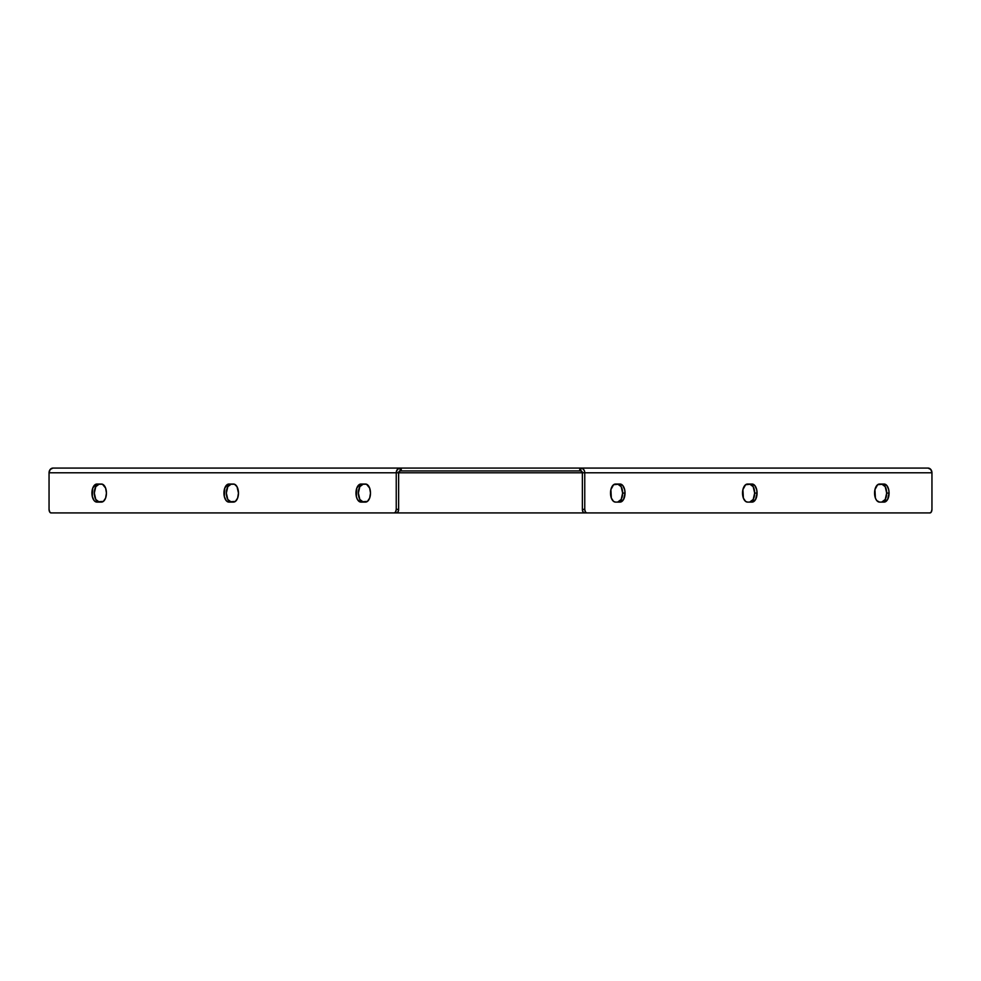 <?xml version="1.0" encoding="UTF-8"?>
<svg xmlns="http://www.w3.org/2000/svg" width="981" height="981" viewBox="0 0 981 981"><rect width="100%" height="100%" fill="white"/><g stroke="black" fill="none" stroke-linecap="round" stroke-linejoin="round"><path stroke-width="1.47" d="M757.062 493.075A9.025 4.979 -90 0 1 752.071 502.1L755.591 499.452L757.062 493.075L754.659 493.075L757.062 493.075L756.682 489.617L754.843 485.558L752.071 484.038L745.609 484.724L742.911 489.617L743.377 498.09L745.609 501.414L747.522 502.1A9.025 4.979 -90 0 1 742.531 493.075A9.025 4.979 -90 0 1 747.522 484.038L752.071 484.038A9.025 4.979 -90 0 1 757.062 493.075M749.68 502.1A9.025 4.979 90 0 0 754.659 493.075A9.025 4.979 90 0 0 749.68 484.038L753.2 486.686L754.659 493.075L753.2 499.452L749.68 502.1M625.032 493.075A9.025 4.979 -90 0 1 620.041 502.1L623.573 499.452L625.032 493.075L622.641 493.075L625.032 493.075L624.652 489.617L622.812 485.558L620.041 484.038L613.579 484.724L610.881 489.617L611.347 498.09L613.579 501.414L615.492 502.1A9.025 4.979 -90 0 1 610.513 493.075A9.025 4.979 -90 0 1 615.492 484.038L620.041 484.038A9.025 4.979 -90 0 1 625.032 493.075M617.65 502.1A9.025 4.979 90 0 0 622.641 493.075A9.025 4.979 90 0 0 617.65 484.038L621.181 486.686L622.641 493.075L621.181 499.452L617.65 502.1M889.08 493.075A9.025 4.979 -90 0 1 884.102 502.1L887.621 499.452L889.08 493.075L886.689 493.075L889.08 493.075L888.7 489.617L886.873 485.558L884.102 484.038L877.639 484.724L874.942 489.617L875.395 498.09L876.769 500.58L879.54 502.1A9.025 4.979 -90 0 1 874.562 493.075A9.025 4.979 -90 0 1 879.54 484.038L884.102 484.038A9.025 4.979 -90 0 1 889.08 493.075M881.711 502.1A9.025 4.979 90 0 0 886.689 493.075A9.025 4.979 90 0 0 881.711 484.038L885.23 486.686L886.689 493.075L885.23 499.452L881.711 502.1M106.439 493.075A9.025 4.979 90 0 1 101.46 502.1L96.898 502.1A9.025 4.979 90 0 1 91.92 493.075A9.025 4.979 90 0 1 96.898 484.038L101.46 484.038A9.025 4.979 90 0 1 106.439 493.075L105.605 488.06L102.429 484.209L95.93 484.209L92.754 488.06L92.3 496.533L94.127 500.58L95.93 501.929L103.361 501.414L105.605 498.09L106.439 493.075M238.469 493.075A9.025 4.979 90 0 1 233.478 502.1L228.929 502.1A9.025 4.979 90 0 1 223.938 493.075A9.025 4.979 90 0 1 228.929 484.038L233.478 484.038A9.025 4.979 90 0 1 238.469 493.075L237.01 486.686L234.459 484.209L227.96 484.209L224.784 488.06L224.318 496.533L226.157 500.58L227.96 501.929L235.391 501.414L237.623 498.09L238.469 493.075M370.487 493.075A9.025 4.979 90 0 1 365.508 502.1L360.959 502.1A9.025 4.979 90 0 1 355.968 493.075A9.025 4.979 90 0 1 360.959 484.038L365.508 484.038A9.025 4.979 90 0 1 370.487 493.075L369.653 488.06L366.477 484.209L359.978 484.209L356.814 488.06L356.348 496.533L357.427 499.452L359.978 501.929L367.421 501.414L369.653 498.09L370.487 493.075M580.826 470.941L400.174 470.941L401.229 470.941L401.229 468.072L52.986 468.072L50.203 469.458L49.05 472.793L396.238 472.793L397.391 469.458L400.174 468.072L400.174 470.941L398.629 472.793L396.238 472.793A4.721 3.936 -90 0 1 400.174 468.072L400.174 470.941A1.852 1.545 -90 0 0 398.629 472.793L398.629 509.335L396.238 509.335A3.593 1.974 90 0 1 394.252 512.928L396.655 512.928A3.593 1.974 -90 0 0 398.629 509.335L398.053 511.874L396.655 512.928L51.024 512.928A3.593 1.974 90 0 1 49.05 509.335L49.05 472.793L398.629 472.793L398.629 509.335L396.238 509.335L396.238 472.793L396.238 509.335L395.662 511.874L394.252 512.928L51.024 512.928L49.626 511.874L49.05 509.335L49.05 472.793A4.721 3.936 90 0 1 52.986 468.072L579.771 468.072L401.229 468.072L401.229 470.941L580.826 470.941L580.826 468.072L579.771 468.072L579.771 470.941L579.771 468.072L582.334 468.44L584.1 470.169L584.762 472.793L398.629 472.793L582.371 472.793L580.826 470.941L580.826 468.072A4.721 3.936 90 0 1 584.762 472.793L931.95 472.793L930.797 469.458L928.014 468.072L580.826 468.072L928.014 468.072A4.721 3.936 -90 0 1 931.95 472.793L931.95 509.335A3.593 1.974 -90 0 1 929.976 512.928L586.748 512.928A3.593 1.974 -90 0 1 584.762 509.335L582.371 509.335A3.593 1.974 90 0 0 584.345 512.928L929.976 512.928L931.374 511.874L931.95 509.335L931.95 472.793L584.762 472.793L584.762 509.335L584.762 472.793L582.371 472.793A1.852 1.545 90 0 0 580.826 470.941M920.877 512.928L60.123 512.928M363.35 484.038A9.025 4.979 -90 0 0 358.359 493.075A9.025 4.979 -90 0 0 363.35 502.1L359.819 499.452L358.359 493.075L359.819 486.686L363.35 484.038M231.32 484.038A9.025 4.979 -90 0 0 226.341 493.075A9.025 4.979 -90 0 0 231.32 502.1L227.8 499.452L226.341 493.075L227.8 486.686L231.32 484.038M99.289 484.038A9.025 4.979 -90 0 0 94.311 493.075A9.025 4.979 -90 0 0 99.289 502.1L95.77 499.452L94.311 493.075L95.77 486.686L99.289 484.038M879.54 502.1L884.102 502.1L879.54 502.1M615.492 502.1L620.041 502.1L615.492 502.1M584.345 512.928L586.748 512.928L585.338 511.874L584.762 509.335L582.371 509.335L582.371 472.793L582.371 509.335L582.947 511.874L584.345 512.928L927.572 512.928M747.522 502.1L752.071 502.1L747.522 502.1"/></g></svg>
